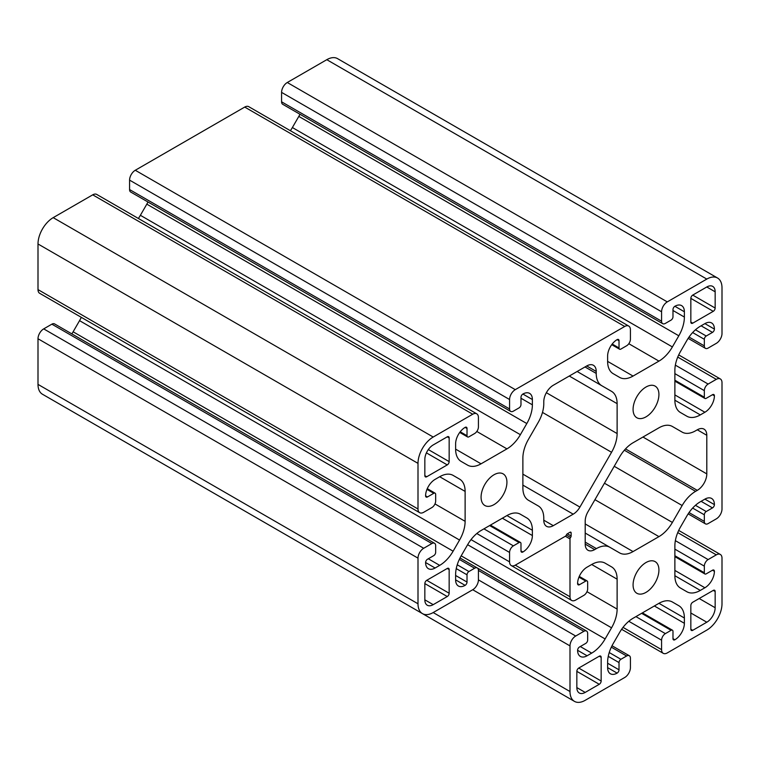 <?xml version="1.0" encoding="UTF-8"?>
<svg xmlns="http://www.w3.org/2000/svg" width="760" height="760" viewBox="0 0 760 760"><rect width="100%" height="100%" fill="white"/><g stroke="black" fill="none" stroke-linecap="round" stroke-linejoin="round"><path stroke-width="1.14" d="M662.692 323.665L282.691 104.272A5.377 3.107 -60 0 1 281.58 101.811L281.58 92.378A8.066 4.655 -60 0 1 287.28 82.507L326.8 59.688A21.498 12.407 -60 0 1 337.544 58.624L717.544 278.017A21.498 12.407 -60 0 1 722 287.85L722 333.488A8.066 4.655 -60 0 1 716.3 343.358L708.13 348.08A5.377 3.107 -60 0 1 705.442 348.346A5.377 3.107 -60 0 1 704.33 345.885L704.33 339.302A2.688 1.548 -60 0 1 706.23 336.015L712.5 332.386A2.688 1.548 120 0 0 714.4 329.099A13.433 7.761 120 0 0 711.616 322.952A13.433 7.761 120 0 0 704.9 323.617L700.311 326.268A26.866 15.513 120 0 0 686.878 340.442L680.447 351.585A26.866 15.513 120 0 0 674.88 370.31L674.88 400.216A26.866 15.513 120 0 0 680.447 412.519L686.878 416.233A26.866 15.513 120 0 0 700.311 414.903L704.9 412.252A13.433 7.761 120 0 0 714.4 395.798A2.688 1.548 120 0 0 713.839 394.563A2.688 1.548 120 0 0 712.5 394.697L706.23 398.316A2.688 1.548 -60 0 1 704.89 398.449A2.688 1.548 -60 0 1 704.33 397.224L704.33 390.64A5.377 3.107 -60 0 1 708.13 384.056L716.3 379.344A8.066 4.655 -60 0 1 720.328 378.945A8.066 4.655 -60 0 1 722 382.631L722 509A8.066 4.655 -60 0 1 716.3 518.871L708.13 523.592A5.377 3.107 -60 0 1 705.442 523.858A5.377 3.107 -60 0 1 704.33 521.398L704.33 514.814A2.688 1.548 -60 0 1 706.23 511.528L712.5 507.908A2.688 1.548 120 0 0 714.4 504.611A13.433 7.761 120 0 0 711.616 498.465A13.433 7.761 120 0 0 704.9 499.13L700.311 501.781A26.866 15.513 120 0 0 686.878 515.964L680.447 527.098A26.866 15.513 120 0 0 674.88 545.822L674.88 575.728A26.866 15.513 120 0 0 680.447 588.031L686.878 591.745A26.866 15.513 120 0 0 700.311 590.415L704.9 587.765A13.433 7.761 120 0 0 714.4 571.311A2.688 1.548 120 0 0 713.839 570.076A2.688 1.548 120 0 0 712.5 570.209L706.23 573.838A2.688 1.548 -60 0 1 704.89 573.971A2.688 1.548 -60 0 1 704.33 572.736L704.33 566.153A5.377 3.107 -60 0 1 708.13 559.569L716.3 554.857A8.066 4.655 -60 0 1 720.328 554.458A8.066 4.655 -60 0 1 722 558.144L722 603.782A21.498 12.407 -60 0 1 706.8 630.106L667.28 652.925A8.066 4.655 -60 0 1 663.252 653.325A8.066 4.655 -60 0 1 661.58 649.639L661.58 640.195A5.377 3.107 -60 0 1 665.38 633.621L671.08 630.325A2.688 1.548 -60 0 1 672.419 630.192A2.688 1.548 -60 0 1 672.98 631.427L672.98 638.666A2.688 1.548 120 0 0 673.54 639.892A2.688 1.548 120 0 0 674.88 639.758A13.433 7.761 120 0 0 684.38 623.304L684.38 618.003A26.866 15.513 120 0 0 678.813 605.711L672.381 601.996A26.866 15.513 120 0 0 658.948 603.326L633.051 618.279A26.866 15.513 120 0 0 619.619 632.462L613.187 643.596A26.866 15.513 120 0 0 607.62 662.321L607.62 667.622A13.433 7.761 120 0 0 610.403 673.778A13.433 7.761 120 0 0 617.12 673.113A2.688 1.548 120 0 0 619.02 669.817L619.02 662.577A2.688 1.548 -60 0 1 620.92 659.29L626.62 655.994A5.377 3.107 -60 0 1 629.308 655.728A5.377 3.107 -60 0 1 630.42 658.188L630.42 667.622A8.066 4.655 -60 0 1 624.72 677.492L585.2 700.311A21.498 12.407 -60 0 1 574.456 701.375A21.498 12.407 -60 0 1 570 691.533L570 645.905A8.066 4.655 -60 0 1 575.7 636.034L583.87 631.313A5.377 3.107 -60 0 1 586.558 631.047A5.377 3.107 -60 0 1 587.67 633.507L587.67 640.091A2.688 1.548 -60 0 1 585.77 643.378L579.5 646.997A2.688 1.548 120 0 0 577.6 650.294A13.433 7.761 120 0 0 580.383 656.44A13.433 7.761 120 0 0 587.1 655.775L591.688 653.125A26.866 15.513 120 0 0 605.121 638.942L611.553 627.808A26.866 15.513 120 0 0 617.12 609.083L617.12 579.177A26.866 15.513 120 0 0 611.553 566.875L605.121 563.16A26.866 15.513 120 0 0 591.688 564.49L587.1 567.14A13.433 7.761 120 0 0 577.6 583.594A2.688 1.548 120 0 0 578.16 584.829A2.688 1.548 120 0 0 579.5 584.697L585.77 581.077A2.688 1.548 -60 0 1 587.109 580.944A2.688 1.548 -60 0 1 587.67 582.169L587.67 588.753A5.377 3.107 -60 0 1 583.87 595.336L575.7 600.048A8.066 4.655 -60 0 1 571.672 600.447A8.066 4.655 -60 0 1 570 596.761L570 538.925A1.615 0.931 -60 0 1 570.57 537.453A1.615 0.931 120 0 0 571.14 535.99L571.14 532.912A1.615 0.931 120 0 0 570.808 532.181A1.615 0.931 120 0 0 570 532.256L567.34 533.795A1.615 0.931 120 0 0 566.352 535.021A1.615 0.931 -60 0 1 565.364 536.246L515.28 565.164A8.066 4.655 -60 0 1 511.252 565.563A8.066 4.655 -60 0 1 509.58 561.878L509.58 552.444A5.377 3.107 -60 0 1 513.38 545.861L519.08 542.564A2.688 1.548 -60 0 1 520.419 542.431A2.688 1.548 -60 0 1 520.98 543.666L520.98 550.905A2.688 1.548 120 0 0 521.54 552.14A2.688 1.548 120 0 0 522.88 552.007A13.433 7.761 120 0 0 532.38 535.543L532.38 530.252A26.866 15.513 120 0 0 526.813 517.95L520.381 514.235A26.866 15.513 120 0 0 506.948 515.565L481.051 530.518A26.866 15.513 120 0 0 467.618 544.702L461.187 555.836A26.866 15.513 120 0 0 455.62 574.569L455.62 579.861A13.433 7.761 120 0 0 458.403 586.017A13.433 7.761 120 0 0 465.12 585.352A2.688 1.548 120 0 0 467.02 582.056L467.02 574.817A2.688 1.548 -60 0 1 468.92 571.529L474.62 568.233A5.377 3.107 -60 0 1 477.308 567.967A5.377 3.107 -60 0 1 478.42 570.428L478.42 579.861A8.066 4.655 -60 0 1 472.72 589.741L433.2 612.55A21.498 12.407 -60 0 1 422.455 613.614A21.498 12.407 -60 0 1 418 603.782L418 558.144A8.066 4.655 -60 0 1 423.7 548.274L431.87 543.552A5.377 3.107 -60 0 1 434.558 543.286A5.377 3.107 -60 0 1 435.67 545.746L435.67 552.33A2.688 1.548 -60 0 1 433.77 555.617L427.5 559.246A2.688 1.548 120 0 0 425.6 562.533A13.433 7.761 120 0 0 428.383 568.679A13.433 7.761 120 0 0 435.1 568.014L439.688 565.364A26.866 15.513 120 0 0 453.122 551.19L459.553 540.047A26.866 15.513 120 0 0 465.12 521.322L465.12 491.416A26.866 15.513 120 0 0 459.553 479.113L453.122 475.399A26.866 15.513 120 0 0 439.688 476.729L435.1 479.38A13.433 7.761 120 0 0 425.6 495.833A2.688 1.548 120 0 0 426.16 497.068A2.688 1.548 120 0 0 427.5 496.935L433.77 493.316A2.688 1.548 -60 0 1 435.109 493.183A2.688 1.548 -60 0 1 435.67 494.408L435.67 500.992A5.377 3.107 -60 0 1 431.87 507.575L423.7 512.288A8.066 4.655 -60 0 1 419.672 512.686A8.066 4.655 -60 0 1 418 509L418 463.362A21.498 12.407 -60 0 1 433.2 437.038L472.72 414.219A8.066 4.655 -60 0 1 476.748 413.82A8.066 4.655 -60 0 1 478.42 417.515L478.42 426.949A5.377 3.107 -60 0 1 474.62 433.533L468.92 436.82A2.688 1.548 -60 0 1 467.58 436.952A2.688 1.548 -60 0 1 467.02 435.727L467.02 428.478A2.688 1.548 120 0 0 466.459 427.253A2.688 1.548 120 0 0 465.12 427.386A13.433 7.761 120 0 0 455.62 443.84L455.62 449.141A26.866 15.513 120 0 0 461.187 461.443L467.618 465.148A26.866 15.513 120 0 0 481.051 463.818L506.948 448.875A26.866 15.513 120 0 0 520.381 434.691L526.813 423.548A26.866 15.513 120 0 0 532.38 404.823L532.38 399.522A13.433 7.761 120 0 0 529.596 393.376A13.433 7.761 120 0 0 522.88 394.041A2.688 1.548 120 0 0 520.98 397.328L520.98 404.567A2.688 1.548 -60 0 1 519.08 407.863L513.38 411.151A5.377 3.107 -60 0 1 510.692 411.416A5.377 3.107 -60 0 1 509.58 408.956L509.58 399.522A8.066 4.655 -60 0 1 515.28 389.652L624.72 326.467A8.066 4.655 -60 0 1 628.748 326.069A8.066 4.655 -60 0 1 630.42 329.755L630.42 339.188A5.377 3.107 -60 0 1 626.62 345.772L620.92 349.068A2.688 1.548 -60 0 1 619.581 349.201A2.688 1.548 -60 0 1 619.02 347.966L619.02 340.727A2.688 1.548 120 0 0 618.459 339.492A2.688 1.548 120 0 0 617.12 339.625A13.433 7.761 120 0 0 607.62 356.088L607.62 361.38A26.866 15.513 120 0 0 613.187 373.683L619.619 377.397A26.866 15.513 120 0 0 633.051 376.067L658.948 361.114A26.866 15.513 120 0 0 672.381 346.93L678.813 335.797A26.866 15.513 120 0 0 684.38 317.062L684.38 311.771A13.433 7.761 120 0 0 681.596 305.615A13.433 7.761 120 0 0 674.88 306.28A2.688 1.548 120 0 0 672.98 309.577L672.98 316.815A2.688 1.548 -60 0 1 671.08 320.102L665.38 323.399A5.377 3.107 -60 0 1 662.692 323.665A5.377 3.107 -60 0 1 661.58 321.204L661.58 311.771A8.066 4.655 -60 0 1 667.28 301.891L706.8 279.081A21.498 12.407 -60 0 1 717.544 278.017M692.74 602.243L713.26 590.396A2.688 1.548 -60 0 1 714.6 590.264A2.688 1.548 -60 0 1 715.16 591.498L715.16 607.734A11.827 6.83 -60 0 1 706.8 622.212L692.74 630.325A2.688 1.548 -60 0 1 691.4 630.458A2.688 1.548 -60 0 1 690.84 629.232L690.84 605.539A2.688 1.548 -60 0 1 692.74 602.243M481.08 497.154A18.268 10.545 -60 0 1 489.06 478.762A18.268 10.545 -60 0 1 503.139 473.869A18.268 10.545 -60 0 1 503.139 494.969A18.268 10.545 -60 0 1 484.861 505.514A18.268 10.545 -60 0 1 481.08 497.154M633.08 584.915A18.268 10.545 -60 0 1 641.06 566.523A18.268 10.545 -60 0 1 655.139 561.63A18.268 10.545 -60 0 1 655.139 582.73A18.268 10.545 -60 0 1 636.861 593.275A18.268 10.545 -60 0 1 633.08 584.915M633.08 409.393A18.268 10.545 -60 0 1 641.06 391.01A18.268 10.545 -60 0 1 655.139 386.118A18.268 10.545 -60 0 1 655.139 407.208A18.268 10.545 -60 0 1 636.861 417.762A18.268 10.545 -60 0 1 633.08 409.393M576.84 671.356A2.688 1.548 -60 0 1 578.74 668.059L599.26 656.212A2.688 1.548 -60 0 1 600.6 656.079A2.688 1.548 -60 0 1 601.16 657.314L601.16 681.007A2.688 1.548 -60 0 1 599.26 684.294L585.2 692.417A11.827 6.83 -60 0 1 579.291 692.996A11.827 6.83 -60 0 1 576.84 687.591L576.84 671.356L599.26 684.294M424.84 599.83L424.84 583.594A2.688 1.548 -60 0 1 426.74 580.308L447.26 568.461A2.688 1.548 -60 0 1 448.599 568.328A2.688 1.548 -60 0 1 449.16 569.553L449.16 593.246A2.688 1.548 -60 0 1 447.26 596.543L433.2 604.656A11.827 6.83 -60 0 1 427.291 605.245A11.827 6.83 -60 0 1 424.84 599.83L433.2 604.656M447.26 436.82A2.688 1.548 -60 0 1 448.599 436.686A2.688 1.548 -60 0 1 449.16 437.921L449.16 461.615A2.688 1.548 -60 0 1 447.26 464.901L426.74 476.748A2.688 1.548 -60 0 1 425.401 476.881A2.688 1.548 -60 0 1 424.84 475.655L424.84 459.42A11.827 6.83 -60 0 1 433.2 444.942L447.26 436.82L449.16 437.921M692.74 323.171A2.688 1.548 -60 0 1 691.4 323.313A2.688 1.548 -60 0 1 690.84 322.078L690.84 298.385A2.688 1.548 -60 0 1 692.74 295.089L706.8 286.976A11.827 6.83 -60 0 1 712.709 286.387A11.827 6.83 -60 0 1 715.16 291.802L715.16 308.037A2.688 1.548 -60 0 1 713.26 311.324L692.74 323.171L690.84 322.078M585.2 544.103L585.2 521.094A13.433 7.761 -60 0 1 587.983 511.736L619.619 456.94A26.866 15.513 -60 0 1 633.051 442.757L658.948 427.813A26.866 15.513 -60 0 1 672.381 426.483L682.157 432.117A26.866 15.513 120 0 0 695.59 430.787L697.3 429.799A13.433 7.761 -60 0 1 704.017 429.134A13.433 7.761 -60 0 1 706.8 435.29L706.8 473.898A13.433 7.761 -60 0 1 697.3 490.352L695.59 491.34A26.866 15.513 120 0 0 682.157 505.523L672.381 522.443A26.866 15.513 -60 0 1 658.948 536.626L633.051 551.579A26.866 15.513 -60 0 1 619.619 552.909L609.843 547.267A26.866 15.513 120 0 0 596.41 548.606L594.7 549.594A13.433 7.761 -60 0 1 587.983 550.259A13.433 7.761 -60 0 1 585.2 544.103L594.7 549.594M553.28 385.263L586.72 365.959A13.433 7.761 -60 0 1 593.436 365.294A13.433 7.761 -60 0 1 596.22 371.44L596.22 373.416A26.866 15.513 120 0 0 601.787 385.719L611.553 391.362A26.866 15.513 -60 0 1 617.12 403.655L617.12 433.561A26.866 15.513 -60 0 1 611.553 452.285L579.918 507.081A13.433 7.761 -60 0 1 573.202 514.168L553.28 525.673A13.433 7.761 -60 0 1 546.563 526.338A13.433 7.761 -60 0 1 543.78 520.192L543.78 518.216A26.866 15.513 120 0 0 538.213 505.913L528.447 500.27A26.866 15.513 -60 0 1 522.88 487.977L522.88 458.071A26.866 15.513 -60 0 1 528.447 439.346L538.213 422.417A26.866 15.513 120 0 0 543.78 403.693L543.78 401.717A13.433 7.761 -60 0 1 553.28 385.263M574.456 701.375L194.456 481.983A21.498 12.407 -60 0 1 194.303 481.897M422.455 613.614L42.455 394.231A21.498 12.407 -60 0 1 38 384.389L38 338.751A8.066 4.655 -60 0 1 43.7 328.88L51.87 324.168A5.377 3.107 -60 0 1 54.558 323.902L434.558 543.286M71.848 333.877A26.866 15.513 120 0 0 73.121 331.797L79.553 320.653A26.866 15.513 120 0 0 81.301 317.338M419.672 512.686L39.672 293.303A8.066 4.655 -60 0 1 38 289.608L38 243.979A21.498 12.407 -60 0 1 53.2 217.645L92.72 194.835A8.066 4.655 -60 0 1 96.748 194.436L476.748 413.82M138.377 218.462A26.866 15.513 120 0 0 140.382 215.298L146.813 204.155A26.866 15.513 120 0 0 147.982 202.008M510.692 411.416L130.691 192.023A5.377 3.107 -60 0 1 129.58 189.563L129.58 180.13A8.066 4.655 -60 0 1 135.28 170.259L244.72 107.074A8.066 4.655 -60 0 1 248.748 106.675L628.748 326.069M290.377 130.71A26.866 15.513 120 0 0 292.381 127.537L298.813 116.403A26.866 15.513 120 0 0 299.981 114.247M678.813 605.711L672.353 601.977M611.553 566.875L605.121 563.16M526.813 517.95L520.381 514.235M459.553 479.113L453.122 475.399M611.553 391.362L577.135 371.488M609.843 547.267L585.2 533.045L609.843 547.267M682.157 432.117L672.343 426.455L682.157 432.117M667.28 301.891L287.28 82.507M706.8 279.081L326.8 59.688M715.16 591.498L713.26 590.396M715.16 607.734L699.2 598.519M706.8 622.212L690.84 612.997M692.74 630.325L690.84 629.232M704.33 345.885L689.035 337.05M704.33 339.302L692.645 332.557M706.23 336.015L695.457 329.792M712.5 332.386L701.1 325.812M714.4 329.099L704.9 323.617M700.311 414.903L674.88 400.216M704.9 412.252L674.88 394.915M714.4 395.798L712.5 394.697M704.33 397.224L674.88 380.219M704.33 390.64L674.88 373.635M708.13 384.056L675.355 365.142M716.3 379.344L677.739 357.077M704.33 521.398L689.035 512.572M704.33 514.814L692.645 508.069M706.23 511.528L695.457 505.305M712.5 507.908L701.1 501.325M714.4 504.611L704.9 499.13M700.311 590.415L674.88 575.728M704.9 587.765L674.88 570.437M714.4 571.311L712.5 570.209M704.33 572.736L674.88 555.731M704.33 566.153L674.88 549.147M708.13 559.569L675.355 540.654M716.3 554.857L677.739 532.598M661.58 649.639L623.019 627.37M661.58 640.195L628.805 621.281M665.38 633.621L635.93 616.616M671.08 630.325L641.63 613.32M674.88 639.758L672.98 638.666M684.38 623.304L654.36 605.976M684.38 618.003L658.948 603.326M617.12 673.113L607.62 667.622M619.02 669.817L607.62 663.233M619.02 662.577L608.247 656.355M620.92 659.29L609.235 652.536M626.62 655.994L611.325 647.168M570 691.533L433.2 612.56M570 645.905L472.72 589.741M575.7 636.034L478.42 579.87M583.87 631.313L478.42 570.437M587.1 655.775L577.6 650.294M591.688 653.125L580.288 646.542M605.121 638.942L461.187 555.845M611.553 627.808L467.618 544.702M617.12 609.083L586.976 591.679M617.12 579.177L591.688 564.49M579.5 584.697L577.6 583.594M585.77 581.077L578.968 577.144M570 596.761L515.28 565.164M570 538.925L565.364 536.246M570.57 537.453L566.352 535.021M571.14 535.99L567.34 533.795M571.14 532.912L570 532.256M509.58 561.878L471.019 539.609M509.58 552.444L476.805 533.52M513.38 545.861L483.93 528.856M519.08 542.564L489.63 525.568M522.88 552.007L520.98 550.905M532.38 535.543L502.36 518.216M532.38 530.252L506.948 515.565M465.12 585.352L455.62 579.861M467.02 582.056L455.62 575.481M467.02 574.817L456.247 568.603M468.92 571.529L457.235 564.784M474.62 568.233L459.325 559.408M418 603.782L38 384.389M418 558.144L38 338.751M423.7 548.274L43.7 328.88M431.87 543.552L51.87 324.168M435.1 568.014L425.6 562.533M439.688 565.364L428.288 558.79M453.122 551.19L73.121 331.797M459.553 540.047L79.553 320.653M465.12 521.322L434.976 503.918M465.12 491.416L439.688 476.729M427.5 496.935L425.6 495.833M433.77 493.316L426.968 489.383M418 509L38 289.608M418 463.362L38 243.979M433.2 437.038L53.2 217.645M472.72 414.219L92.72 194.835M467.02 435.727L460.218 431.794M467.02 428.478L465.12 427.386M481.051 463.818L455.62 449.141M506.948 448.875L476.805 431.471M520.381 434.691L140.382 215.298M526.813 423.548L146.813 204.155M532.38 404.823L520.98 398.24M532.38 399.522L522.88 394.041M509.58 408.956L129.58 189.563M509.58 399.522L129.58 180.13M515.28 389.652L135.28 170.259M624.72 326.467L244.72 107.074M619.02 347.966L612.218 344.033M619.02 340.727L617.12 339.625M633.051 376.067L607.62 361.38M658.948 361.114L628.805 343.71M672.381 346.93L292.381 127.537M678.813 335.797L298.813 116.403M684.38 317.062L672.98 310.488M684.38 311.771L674.88 306.28M661.58 321.204L281.58 101.811M661.58 311.771L281.58 92.378M553.28 525.673L543.78 520.192M573.202 514.168L522.88 485.117M579.918 507.081L522.88 474.145M611.553 452.285L542.478 412.414M617.12 433.561L546.364 392.711M617.12 403.655L569.269 376.029M596.22 373.416L585.01 366.947M596.22 371.44L586.72 365.959M596.41 548.606L585.2 542.127M633.051 551.579L585.2 523.953M658.948 536.626L594.947 499.681M672.381 522.443L604.447 483.217M682.157 505.523L614.213 466.298M695.59 491.34L624.359 450.214M697.3 490.352L625.518 448.913M706.8 473.898L642.96 437.038M706.8 435.29L697.3 429.799M713.26 311.324L690.84 298.385M715.16 308.037L692.74 295.089M715.16 291.802L706.8 286.976M449.16 461.615L428.317 449.578M426.74 476.748L424.84 475.655M447.26 464.901L426.417 452.865M447.26 596.543L424.84 583.594M449.16 593.246L426.74 580.308M449.16 569.553L447.26 568.461M585.2 692.417L576.84 687.591M601.16 681.007L578.74 668.059M601.16 657.314L599.26 656.212M688.151 338.361L705.442 348.346M674.88 381.13L704.89 398.449M678.699 354.91L720.328 378.945M688.151 513.874L705.442 523.858M674.88 556.643L704.89 573.971M678.699 530.423L720.328 554.458M621.623 629.289L663.252 653.325M642.418 612.873L672.419 630.192M612.019 645.753L629.308 655.728M477.375 568.014L586.558 631.047M579.272 576.413L587.109 580.944M511.252 565.563L571.672 600.447M490.418 525.112L520.419 542.431M460.019 557.992L477.308 567.967M427.272 488.651L435.109 493.183M459.733 432.43L467.58 436.952M611.733 344.669L619.581 349.201"/></g></svg>
